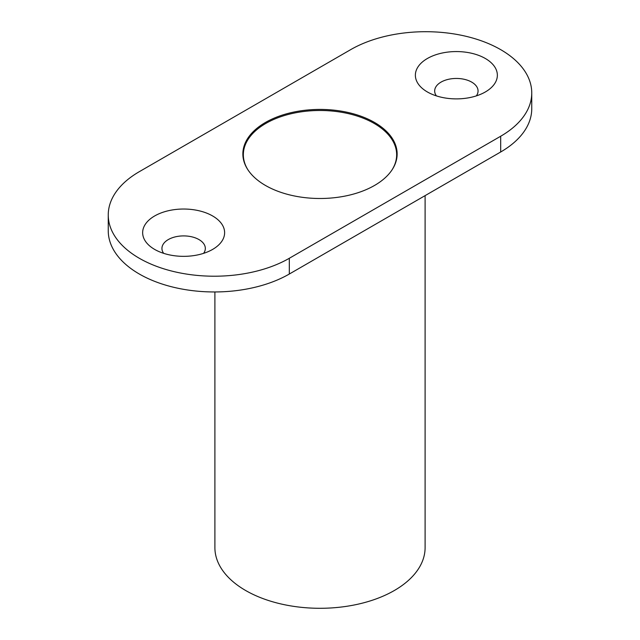 <?xml version="1.0" encoding="UTF-8"?>
<svg xmlns="http://www.w3.org/2000/svg" width="640" height="640" viewBox="0 0 640 640"><rect width="100%" height="100%" fill="white"/><g stroke="black" fill="none" stroke-linecap="round" stroke-linejoin="round"><path stroke-width="0.96" d="M391.928 170.048A76.656 44.256 0 0 0 396.656 154.744A76.656 44.256 0 0 0 317.072 110.52A76.656 44.256 0 0 0 243.344 154.744A76.656 44.256 0 0 0 248.072 170.048M289.32 258.272L500.68 136.24L500.68 151.992L289.32 274.024L289.32 258.272A106.064 61.24 180 0 1 173.728 271.552A106.064 61.24 180 0 1 108.248 214.976A106.064 61.24 180 0 1 139.32 171.672L350.68 49.64A106.064 61.24 180 0 1 466.272 36.368A106.064 61.24 180 0 1 531.752 92.944A106.064 61.24 180 0 1 500.68 136.24M265.456 185.448A77.136 44.536 0 0 0 349.52 195.104A77.136 44.536 0 0 0 397.136 153.96A77.136 44.536 0 0 0 374.544 122.464A77.136 44.536 0 0 0 290.48 112.808A77.136 44.536 0 0 0 242.864 153.96A77.136 44.536 0 0 0 265.456 185.448M154.656 249.416L154.656 249.416A40.984 23.656 180 0 1 154.656 215.96A40.984 23.656 180 0 1 212.616 215.96A40.984 23.656 180 0 1 212.616 249.416A40.984 23.656 180 0 1 154.656 249.416M427.384 91.96L427.384 91.96A40.984 23.656 180 0 1 427.384 58.496A40.984 23.656 180 0 1 485.344 58.496A40.984 23.656 180 0 1 485.344 91.96A40.984 23.656 180 0 1 427.384 91.96M500.68 151.992A106.064 61.24 0 0 0 531.752 108.688L531.752 92.944M108.248 214.976L108.248 230.72A106.064 61.24 0 0 0 173.728 287.296A106.064 61.24 0 0 0 289.32 274.024M203.584 253.352A21.696 12.528 0 0 0 198.976 239.576A21.696 12.528 0 0 0 171.48 238.056A21.696 12.528 0 0 0 163.68 253.352M476.32 95.896A21.696 12.528 0 0 0 471.704 82.12A21.696 12.528 0 0 0 444.216 80.6A21.696 12.528 0 0 0 436.416 95.896M214.896 291.952L214.896 547.608A105.104 60.68 0 0 0 245.68 590.52A105.104 60.68 0 0 0 360.224 603.672A105.104 60.68 0 0 0 425.104 547.608L425.104 195.624M396.656 158.928L396.656 154.744M243.344 158.928L243.344 154.744"/></g></svg>
